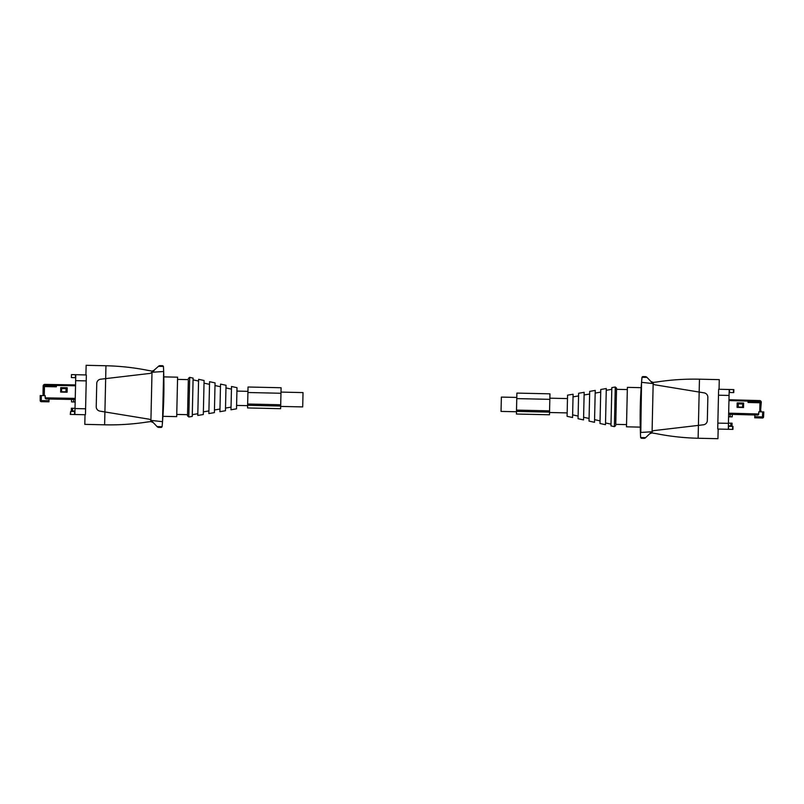 <?xml version="1.0" encoding="UTF-8"?>
<svg xmlns="http://www.w3.org/2000/svg" width="804" height="804" viewBox="0 0 804 804"><rect width="100%" height="100%" fill="white"/><g stroke="black" fill="none" stroke-linecap="round" stroke-linejoin="round"><path stroke-width="1.21" d="M280.998 392.091L303.028 392.593L302.706 406.914L280.666 406.422M516.469 411.759L501.043 411.407L501.374 397.086L516.801 397.427M728.585 416.784L730.143 416.814L730.203 414.311M730.143 416.814L732.223 416.864L732.273 414.372L757.609 415.075L758.745 414L758.805 411.799L760.574 411.849L760.825 402.814L748.042 402.462L748.102 400.261L728.967 399.729M730.786 425.919L732.012 425.949L732.072 423.195L730.846 423.165L730.786 425.919L728.374 425.869M728.434 423.115L730.846 423.165M615.743 424.371L616.557 388.121L615.743 424.371L626.537 424.612M615.271 387.005L611.834 387.598L610.97 425.889L614.377 426.633L615.271 387.005L616.557 388.121M600.045 421.417L599.995 423.497L605.482 424.693L606.296 388.543L600.769 389.488L600.045 421.417M589.061 419.286L589.02 421.105L594.508 422.301L595.231 390.432L589.694 391.377L589.061 419.286M578.086 417.155L578.056 418.713L583.543 419.909L584.166 392.322L578.629 393.267L578.086 417.155M567.111 415.025L567.081 416.321L572.569 417.517L573.091 394.221L567.564 395.166L567.111 415.025M718.485 395.206L729.067 395.447L729.198 389.498L718.746 389.257L729.519 389.508L729.459 392.493L733.439 392.583L733.831 389.598L733.761 392.583M728.364 426.311L728.625 429.306L717.841 429.055L728.303 429.296L728.434 423.346L717.851 423.105M728.625 429.306L732.926 429.396L732.997 426.411L728.685 426.321M729.067 395.447L728.434 423.346M733.439 392.583L733.509 389.598L729.519 389.508M717.942 438.693L718.143 429.879A1.105 1.105 0 0 0 717.942 429.215A1.105 1.105 0 0 1 717.731 428.552L718.605 389.759A1.105 1.105 0 0 1 718.846 389.106A1.105 1.105 0 0 0 719.077 388.453L719.279 379.639L699.46 379.186L698.123 438.25A242.476 242.476 0 0 1 656.365 433.668C670.154 436.401 684.073 437.929 698.113 438.25L717.942 438.693M640.265 427.125L641.16 387.679L627.381 387.367L626.487 426.813L640.265 427.125L626.487 426.813M656.365 433.668L652.054 432.924L649.692 433.778L651.793 431.768L640.798 432.462L641.542 382.372A440.863 440.863 0 0 0 640.416 432.451L640.798 432.462M642.426 376.785A1.105 1.105 0 0 1 643.079 376.584L642.024 377.287L646.989 377.398L650.878 381.458L653.2 382.423L657.541 381.88C671.44 379.769 685.41 378.875 699.45 379.186L699.46 379.186M646.989 377.398L645.371 376.644A2.201 2.201 0 0 1 646.336 376.885M643.079 376.584L645.371 376.644L643.079 376.584M642.024 377.287L641.542 382.372A440.863 440.863 0 0 1 641.954 377.589A1.105 1.105 0 0 1 642.356 376.835M640.607 437.245L640.416 432.451A440.863 440.863 0 0 0 640.607 437.245L640.657 437.557A1.105 1.105 0 0 1 640.607 437.245M641.039 438.069A1.105 1.105 0 0 0 641.682 438.291L643.974 438.341L640.657 437.557L645.622 437.667L651.793 431.768M644.949 438.15A2.201 2.201 0 0 1 643.974 438.341L645.552 437.738A2.201 2.201 0 0 1 645.029 438.11M653.2 382.423L653.17 383.86L654.647 384.764L704.163 392.875A4.412 4.412 0 0 1 707.852 397.327L707.329 420.512A4.412 4.412 0 0 1 703.44 424.793L653.612 430.642L652.084 431.497L652.054 432.924M652.084 431.497L653.16 383.85L650.878 381.458L652.888 383.568L641.934 382.372M719.077 388.453L719.128 386.573M657.541 381.88A242.476 242.476 0 0 1 699.45 379.186M646.406 376.925A2.201 2.201 0 0 1 646.918 377.317M641.16 387.679L627.381 387.367M718.103 431.758L718.143 429.879M737.067 407.367L743.519 407.548L743.64 403.075L737.188 402.904L737.067 407.367L743.489 407.517L743.61 403.106L737.218 402.935L737.097 407.337M728.635 414.271L758.162 414.944M758.805 411.799L758.564 414.583M763.358 411.929L760.574 411.849M754.835 414.995L754.755 417.799L762.443 418.01A1.105 1.105 0 0 0 763.569 416.964L763.8 411.939L762.694 411.909L762.473 416.924L763.569 416.954L762.443 418.01A1.105 1.105 0 0 0 763.569 416.954L763.569 416.954A1.105 1.105 0 0 1 762.443 418.01L762.473 416.924L754.785 416.713M761.006 417.969L754.755 417.799M748.102 400.261L759.679 400.583L748.323 400.261L748.263 402.241L761.277 402.281L760.604 410.683M760.574 411.568L761.046 410.693M761.267 402.603L760.453 401.447L748.303 401.116M760.423 402.583L759.669 400.583L760.896 401.176M743.499 407.186L737.107 407.015M742.705 403.97L742.615 407.166L738.213 407.035L738.323 403.075L742.725 403.196L742.705 403.97L738.303 403.839M75.164 401.99L73.596 401.95L73.656 399.447M73.596 401.95L71.526 401.899L71.586 399.417L46.24 398.975L45.155 397.849L45.195 395.648L40.2 395.558L40.2 400.583A1.105 1.105 0 0 0 41.285 401.688L48.964 401.819L49.014 399.015M72.541 411.025L71.325 410.995L71.385 408.241L72.611 408.271L72.541 411.025L74.953 411.075M72.611 408.271L75.023 408.321M188.317 380.714L187.523 415.879L188.317 380.714M188.809 416.995L192.246 416.402L193.111 378.111L189.704 377.367L188.809 416.995L187.523 415.879M203.311 414.512L204.085 380.503L198.598 379.307L197.784 415.457L203.311 414.512M214.387 412.623L215.06 382.895L209.573 381.699L208.849 413.568L214.387 412.623M225.452 410.733L226.024 385.287L220.537 384.091L219.914 411.678L225.452 410.733M236.517 408.834L236.999 387.679L231.512 386.483L230.979 409.779L236.517 408.834M75.717 377.689L71.405 377.589L71.476 374.604L75.777 374.704L75.646 380.654L86.229 380.895M71.476 374.604L71.405 377.589M70.571 414.402L70.641 411.417L70.249 414.402L74.883 414.502L75.646 380.654M70.641 411.417L74.943 411.517M74.883 414.502L85.335 414.743A1.105 1.105 0 0 1 85.234 414.894A1.105 1.105 0 0 0 85.465 414.241L86.35 375.448A1.105 1.105 0 0 0 86.139 374.785A1.105 1.105 0 0 1 86.239 374.945L75.777 374.704M85.234 414.894A1.105 1.105 0 0 0 85.003 415.547L84.953 417.427M163.875 380.101L163.815 376.875L177.594 377.187L176.699 416.633L162.921 416.321L176.699 416.633M163.554 368.614A440.863 440.863 0 0 1 163.664 371.548L162.529 421.628A440.863 440.863 0 0 1 162.287 424.562M159.825 365.669A2.201 2.201 0 0 1 160.107 365.659L162.398 365.709A1.105 1.105 0 0 1 163.473 366.755L163.664 371.548A440.863 440.863 0 0 1 162.529 421.628L162.127 426.411A1.105 1.105 0 0 1 161.704 427.175M85.003 415.547L84.802 424.361L104.62 424.813C118.67 425.125 132.64 424.231 146.539 422.12A242.476 242.476 0 0 1 104.631 424.813L104.912 411.949L99.917 411.125A4.412 4.412 0 0 1 96.229 406.673L96.751 383.488A4.412 4.412 0 0 1 100.641 379.207L150.469 373.357L158.458 366.333L163.413 366.443L162.398 365.709L158.529 366.262A2.201 2.201 0 0 1 159.051 365.89M159.132 365.85A2.201 2.201 0 0 1 159.815 365.669M154.388 370.222L151.996 372.503L152.016 371.076L154.388 370.222A3.306 3.306 0 0 1 152.016 371.076L147.705 370.332C133.926 367.599 120.007 366.071 105.957 365.75A242.476 242.476 0 0 1 147.705 370.332M146.539 422.12L150.489 421.597A3.306 3.306 0 0 1 153.262 422.592L150.881 421.577L150.911 420.14L153.202 422.542L151.192 420.432L162.147 421.628M161.654 427.215A1.105 1.105 0 0 1 161.001 427.416L158.71 427.356A2.201 2.201 0 0 1 158.117 427.266M157.664 427.075A2.201 2.201 0 0 1 157.162 426.683L153.262 422.592M85.978 372.242L85.938 374.121A1.105 1.105 0 0 0 86.139 374.785M151.996 372.503L150.921 420.15L149.433 419.236L104.912 411.949L105.957 365.75L86.139 365.307L85.938 374.121M163.815 376.875L177.594 377.187M162.127 426.411L161.001 427.416L157.162 426.683M162.921 416.321L163.433 407.447M152.288 372.232L163.272 371.538M75.224 399.477L45.697 398.814M67.164 387.759L67.084 392.171L60.662 392.091L60.732 387.618L67.194 387.729L67.114 392.201L60.662 392.091M67.194 387.729L60.732 387.618L60.692 392.061M43.436 395.618L43.587 386.583L56.37 386.804L56.411 384.593L75.546 384.935M45.195 395.648L45.315 398.442M40.642 401.467L40.2 400.583A1.105 1.105 0 0 0 41.285 401.688L41.305 400.603L48.984 400.734M42.723 401.709L48.964 401.819M44.421 384.443L56.19 384.593L44.843 384.392L43.155 386.352L43.868 384.694M43.456 394.442L43.436 395.327M43.014 394.442L43.155 386.352L56.159 386.573L56.19 384.593L44.843 384.392A1.658 1.658 0 0 0 43.155 386.02M43.165 385.95L43.657 384.865M67.084 391.849L60.692 391.729M61.576 391.749L65.988 391.819L66.059 387.85L61.647 387.779L61.576 391.749M61.637 388.543L66.039 388.623M516.771 398.603L516.419 414.03L549.484 414.774L549.956 393.839L516.892 393.096L516.771 398.603L549.825 399.347M247.622 405.296L280.676 406.05L280.707 404.764L281.088 387.749L248.034 387.005L247.562 407.94L280.616 408.693L247.562 407.94M280.676 406.05L280.616 408.693M732.605 429.396L732.675 426.411M759.72 411.829L759.971 402.794M748.082 401.106L728.947 400.573M728.665 413.166L758.745 414M759.669 400.583A1.658 1.658 0 0 1 761.277 402.281M75.455 374.694L75.395 377.679M74.621 411.507L74.561 414.492M85.596 408.794L75.013 408.553M162.056 426.713L157.092 426.602M75.526 385.779L56.401 385.448M44.441 386.593L44.28 395.628M45.155 397.849L75.244 398.372M40.2 400.583L41.305 400.603L41.305 395.578M56.179 385.448L44.019 385.227L43.999 386.362M516.48 411.387L549.534 412.13M516.51 410.1L549.564 410.854M247.652 404.02L280.707 404.764M247.913 392.513L280.968 393.267M236.597 405.417L247.612 405.668M236.919 391.096L247.933 391.347M567.483 398.583L549.856 398.181M567.162 412.904L549.534 412.502M614.377 426.633L615.713 425.577M605.523 422.944L611 424.14M606.256 390.292L611.794 389.337M594.568 419.658L600.055 420.854M595.171 393.076L600.709 392.131M583.603 417.266L589.081 418.462M584.106 394.965L589.634 394.02M572.629 414.874L578.116 416.07M573.041 396.864L578.568 395.92M627.331 389.568L616.537 389.327M189.704 377.367L188.367 378.423M197.824 413.708L192.287 414.663M198.558 381.056L193.071 379.86M208.909 410.924L203.372 411.869M209.512 384.342L204.025 383.146M219.974 409.035L214.447 409.98M220.477 386.734L215 385.538M231.039 407.136L225.512 408.08M231.451 389.126L225.964 387.93M177.543 379.387L188.337 379.629M176.749 414.432L187.543 414.673"/></g></svg>
